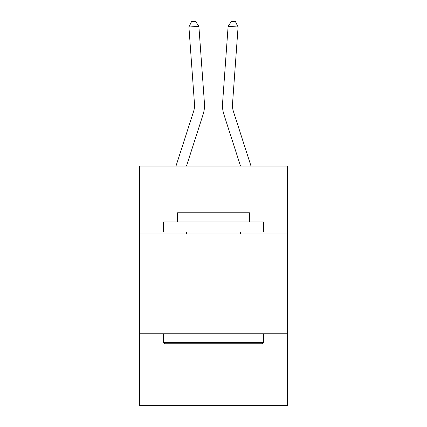 <?xml version="1.0" encoding="UTF-8"?>
<svg xmlns="http://www.w3.org/2000/svg" width="427" height="427" viewBox="0 0 427 427"><rect width="100%" height="100%" fill="white"/><g stroke="black" fill="none" stroke-linecap="round" stroke-linejoin="round"><path stroke-width="0.64" d="M287.371 233.953L287.371 166.076L139.629 166.076L139.629 233.953L287.371 233.953L287.371 405.65L139.629 405.65L139.629 233.953M287.371 333.775L139.629 333.775M204.437 103.222L198.875 26.314L204.437 103.222A29.949 29.949 0 0 1 203.071 114.575L186.471 166.076M251.017 166.076L233.43 111.511A19.962 19.962 0 0 1 232.518 103.942L238.079 27.029L228.125 26.314L222.563 103.222A29.949 29.949 0 0 0 223.929 114.575L240.529 166.076M164.785 343.762L163.589 342.561L263.411 342.561L262.215 343.762L164.785 343.762M263.411 221.976L263.411 231.957L163.589 231.957L163.589 221.976L263.411 221.976M177.563 221.976L177.563 212.795L249.437 212.795L249.437 221.976M263.411 333.775L263.411 342.561M163.589 333.775L163.589 342.561M240.652 231.957L240.652 233.953M186.348 231.957L186.348 233.953M175.983 166.076L193.57 111.511A19.962 19.962 0 0 0 194.482 103.942L188.921 27.029L191.531 21.638L195.513 21.35L198.875 26.314L188.921 27.029M193.57 111.511A19.962 19.962 0 0 0 194.482 103.942M238.079 27.029L235.469 21.638L231.487 21.35L228.125 26.314L222.563 103.222"/></g></svg>
